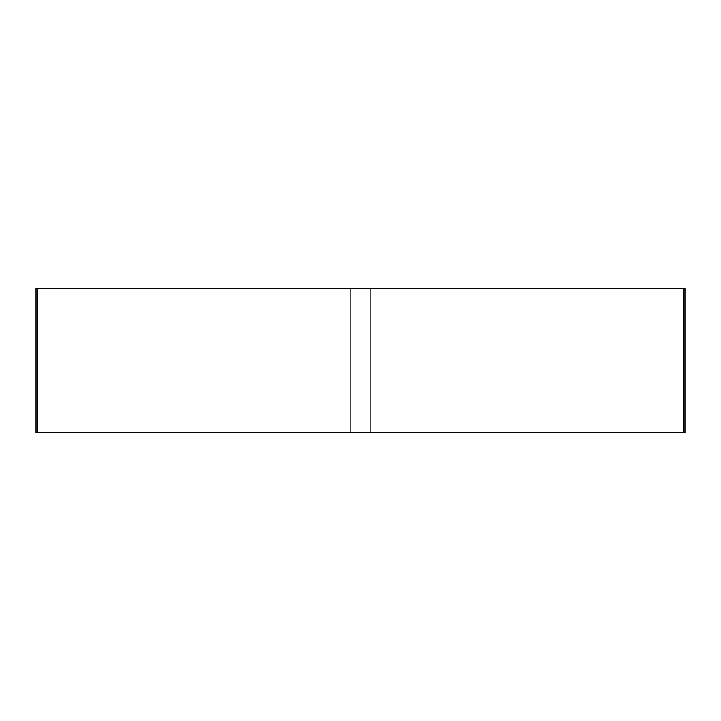 <?xml version="1.0" encoding="UTF-8"?>
<svg xmlns="http://www.w3.org/2000/svg" width="721" height="721" viewBox="0 0 721 721"><rect width="100%" height="100%" fill="white"/><g stroke="black" fill="none" stroke-linecap="round" stroke-linejoin="round"><path stroke-width="1.08" d="M370.918 288.346L684.95 288.346L684.95 432.654L36.05 432.654L36.05 288.346L370.918 288.346L370.918 432.654M683.337 288.346L683.337 432.654L37.663 432.654L37.663 288.346M350.082 432.654L350.082 288.346"/></g></svg>
